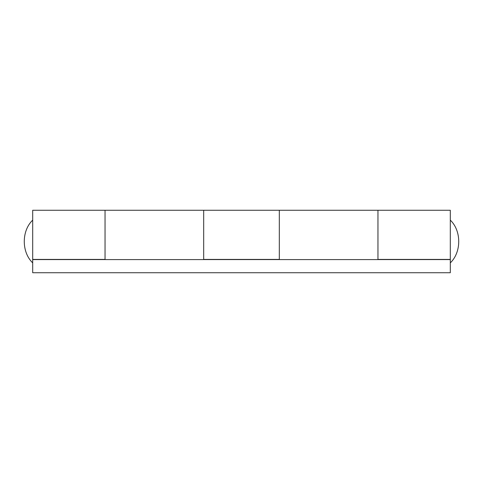 <?xml version="1.0" encoding="UTF-8"?>
<svg xmlns="http://www.w3.org/2000/svg" width="483" height="483" viewBox="0 0 483 483"><rect width="100%" height="100%" fill="white"/><g stroke="black" fill="none" stroke-linecap="round" stroke-linejoin="round"><path stroke-width="0.72" d="M203.687 259.582L203.687 210.262L105.04 210.262L105.04 259.582M377.96 259.582L377.96 210.262L279.313 210.262L279.313 259.419L203.687 259.419L203.687 210.262L279.313 210.262L279.313 259.582M105.04 210.262L105.04 259.419L32.699 259.419L32.699 210.262L105.04 210.262M377.96 259.419L377.96 210.262L450.301 210.262L450.301 259.419L377.96 259.419M32.699 259.582L450.301 259.582L450.301 272.738L32.699 272.738L32.699 259.419M32.699 262.873C21.463 252.223 21.463 230.777 32.699 220.127M450.301 220.127C461.537 230.777 461.537 252.223 450.301 262.873"/></g></svg>
